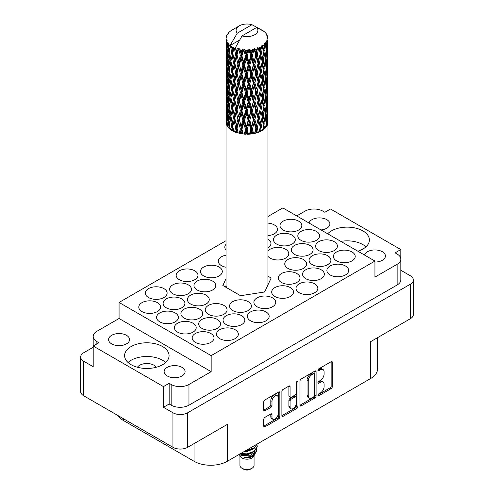 <?xml version="1.0" encoding="UTF-8"?>
<svg xmlns="http://www.w3.org/2000/svg" width="494" height="494" viewBox="0 0 494 494"><rect width="100%" height="100%" fill="white"/><g stroke="black" fill="none" stroke-linecap="round" stroke-linejoin="round"><path stroke-width="0.74" d="M162.563 346.547A22.236 12.838 0 0 0 138.326 343.768A22.236 12.838 0 0 0 124.599 355.631A22.236 12.838 0 0 0 131.114 364.708A22.236 12.838 0 0 0 155.351 367.493A22.236 12.838 0 0 0 169.078 355.631A22.236 12.838 0 0 0 162.563 346.547M165.644 362.479A22.236 12.838 0 0 0 162.563 360.256A22.236 12.838 0 0 0 128.032 362.479M357.872 251.224A22.236 12.838 0 0 0 369.401 239.973A22.236 12.838 0 0 0 362.886 230.896A22.236 12.838 0 0 0 327.67 233.792M365.968 246.827A22.236 12.838 0 0 0 362.886 244.598A22.236 12.838 0 0 0 340.804 241.375M320.976 229.926A10.491 6.058 0 0 0 329.881 223.943A10.491 6.058 0 0 0 326.812 219.657A10.491 6.058 0 0 0 316.123 218.187A10.491 6.058 0 0 0 309.022 223.022M374.934 262.061A10.491 6.058 0 0 0 385.419 256.003A10.491 6.058 0 0 0 382.35 251.724A10.491 6.058 0 0 0 371.667 250.248A10.491 6.058 0 0 0 364.566 255.089M111.65 343.88A10.491 6.058 180 0 1 108.581 339.594A10.491 6.058 180 0 1 115.053 334A10.491 6.058 180 0 1 126.483 335.315A10.491 6.058 180 0 1 129.558 339.594A10.491 6.058 180 0 1 123.08 345.189A10.491 6.058 180 0 1 111.65 343.88M156.246 367.264A10.071 5.817 0 0 0 153.961 365.22A10.071 5.817 0 0 0 137.431 367.264M167.188 375.946A10.491 6.058 180 0 1 164.119 371.661A10.491 6.058 180 0 1 170.597 366.066A10.491 6.058 180 0 1 182.027 367.382A10.491 6.058 180 0 1 185.096 371.661A10.491 6.058 180 0 1 178.624 377.255A10.491 6.058 180 0 1 167.188 375.946M277.301 395.725L276.115 395.039A4.409 2.544 120 0 0 273.911 395.262A4.409 2.544 120 0 0 270.798 400.659L271.984 401.344A4.409 2.544 120 0 1 275.102 395.941A4.409 2.544 120 0 1 277.301 395.725A4.409 2.544 120 0 1 278.215 397.744L278.215 413.682A4.409 2.544 120 0 1 276.294 418.115A4.409 2.544 120 0 1 272.898 419.295A4.409 2.544 120 0 1 271.984 417.282L271.984 414.627A1.649 0.951 120 0 0 271.644 413.867A1.649 0.951 120 0 0 270.817 413.953L264.938 417.35A1.649 0.951 120 0 0 263.771 419.363L263.771 426.155A1.649 0.951 120 0 0 264.111 426.915A1.649 0.951 120 0 0 264.938 426.828L278.684 418.893A1.649 0.951 120 0 0 279.845 416.874L279.845 392.668A1.649 0.951 120 0 0 279.505 391.909A1.649 0.951 120 0 0 278.684 391.995L264.938 399.93A1.649 0.951 120 0 0 263.771 401.949L263.771 410.15A1.649 0.951 120 0 0 264.111 410.903A1.649 0.951 120 0 0 264.938 410.823L270.817 407.426A1.649 0.951 120 0 0 271.984 405.407L271.984 401.344M297.147 381.331L297.962 381.806A1.155 0.667 120 0 0 297.721 381.275A1.155 0.667 120 0 0 297.147 381.331A1.155 0.667 120 0 0 296.332 382.745L296.332 392.971A1.649 0.951 120 0 1 295.165 394.984L291.262 397.238A1.649 0.951 120 0 1 290.441 397.318A1.649 0.951 120 0 1 290.095 396.565L290.095 386.746A1.649 0.951 120 0 0 289.756 385.993A1.649 0.951 120 0 0 288.934 386.073L290.095 386.746M157.401 302.668A10.911 6.298 0 0 0 145.514 301.297A10.911 6.298 0 0 0 138.777 307.12A10.911 6.298 0 0 0 141.969 311.572A10.911 6.298 0 0 0 153.862 312.937A10.911 6.298 0 0 0 160.593 307.12A10.911 6.298 0 0 0 157.401 302.668M163.928 288.62A10.911 6.298 0 0 0 152.041 287.255A10.911 6.298 0 0 0 145.304 293.072A10.911 6.298 0 0 0 148.496 297.524A10.911 6.298 0 0 0 160.389 298.889A10.911 6.298 0 0 0 167.12 293.072A10.911 6.298 0 0 0 163.928 288.62M223.856 305.403A10.911 6.298 0 0 0 211.969 304.038A10.911 6.298 0 0 0 205.232 309.862A10.911 6.298 0 0 0 208.431 314.314A10.911 6.298 0 0 0 220.318 315.678A10.911 6.298 0 0 0 227.055 309.862A10.911 6.298 0 0 0 223.856 305.403M193 323.218A10.911 6.298 0 0 0 181.113 321.853A10.911 6.298 0 0 0 174.382 327.676A10.911 6.298 0 0 0 177.574 332.129A10.911 6.298 0 0 0 189.461 333.493A10.911 6.298 0 0 0 196.198 327.676A10.911 6.298 0 0 0 193 323.218M194.784 270.805A10.911 6.298 0 0 0 182.891 269.44A10.911 6.298 0 0 0 176.16 275.257A10.911 6.298 0 0 0 179.353 279.709A10.911 6.298 0 0 0 191.246 281.08A10.911 6.298 0 0 0 197.977 275.257A10.911 6.298 0 0 0 194.784 270.805M181.73 298.895A10.911 6.298 0 0 0 169.837 297.53A10.911 6.298 0 0 0 163.106 303.353A10.911 6.298 0 0 0 166.299 307.805A10.911 6.298 0 0 0 178.192 309.17A10.911 6.298 0 0 0 184.923 303.353A10.911 6.298 0 0 0 181.73 298.895M212.587 281.08A10.911 6.298 0 0 0 200.694 279.715A10.911 6.298 0 0 0 193.963 285.538A10.911 6.298 0 0 0 197.155 289.99A10.911 6.298 0 0 0 209.042 291.355A10.911 6.298 0 0 0 215.779 285.538A10.911 6.298 0 0 0 212.587 281.08M199.533 309.176A10.911 6.298 0 0 0 187.64 307.811A10.911 6.298 0 0 0 180.909 313.628A10.911 6.298 0 0 0 184.101 318.08A10.911 6.298 0 0 0 195.988 319.445A10.911 6.298 0 0 0 202.725 313.628A10.911 6.298 0 0 0 199.533 309.176M272.515 297.87A10.911 6.298 0 0 0 260.628 296.505A10.911 6.298 0 0 0 253.891 302.322A10.911 6.298 0 0 0 257.09 306.774A10.911 6.298 0 0 0 268.977 308.139A10.911 6.298 0 0 0 275.708 302.322A10.911 6.298 0 0 0 272.515 297.87M188.257 284.853A10.911 6.298 0 0 0 176.364 283.488A10.911 6.298 0 0 0 169.633 289.305A10.911 6.298 0 0 0 172.826 293.757A10.911 6.298 0 0 0 184.719 295.122A10.911 6.298 0 0 0 191.45 289.305A10.911 6.298 0 0 0 188.257 284.853M219.114 267.038A10.911 6.298 0 0 0 207.221 265.673A10.911 6.298 0 0 0 200.49 271.49A10.911 6.298 0 0 0 203.682 275.942A10.911 6.298 0 0 0 215.569 277.307A10.911 6.298 0 0 0 222.306 271.49A10.911 6.298 0 0 0 219.114 267.038M175.203 312.943A10.911 6.298 0 0 0 163.31 311.578A10.911 6.298 0 0 0 156.579 317.395A10.911 6.298 0 0 0 159.772 321.847A10.911 6.298 0 0 0 171.665 323.212A10.911 6.298 0 0 0 178.396 317.395A10.911 6.298 0 0 0 175.203 312.943M206.06 295.128A10.911 6.298 0 0 0 194.167 293.763A10.911 6.298 0 0 0 187.436 299.58A10.911 6.298 0 0 0 190.628 304.032A10.911 6.298 0 0 0 202.515 305.403A10.911 6.298 0 0 0 209.252 299.58A10.911 6.298 0 0 0 206.06 295.128M241.659 315.685A10.911 6.298 0 0 0 229.772 314.32A10.911 6.298 0 0 0 223.035 320.137A10.911 6.298 0 0 0 226.233 324.589A10.911 6.298 0 0 0 238.12 325.954A10.911 6.298 0 0 0 244.857 320.137A10.911 6.298 0 0 0 241.659 315.685M248.186 301.636A10.911 6.298 0 0 0 236.299 300.272A10.911 6.298 0 0 0 229.562 306.089A10.911 6.298 0 0 0 232.76 310.547A10.911 6.298 0 0 0 244.647 311.912A10.911 6.298 0 0 0 251.384 306.089A10.911 6.298 0 0 0 248.186 301.636M217.329 319.451A10.911 6.298 0 0 0 205.442 318.087A10.911 6.298 0 0 0 198.705 323.903A10.911 6.298 0 0 0 201.904 328.356A10.911 6.298 0 0 0 213.791 329.726A10.911 6.298 0 0 0 220.528 323.903A10.911 6.298 0 0 0 217.329 319.451M265.988 311.918A10.911 6.298 0 0 0 254.101 310.547A10.911 6.298 0 0 0 247.364 316.37A10.911 6.298 0 0 0 250.563 320.822A10.911 6.298 0 0 0 262.45 322.187A10.911 6.298 0 0 0 269.181 316.37A10.911 6.298 0 0 0 265.988 311.918M235.132 329.726A10.911 6.298 0 0 0 223.245 328.362A10.911 6.298 0 0 0 216.508 334.185A10.911 6.298 0 0 0 219.707 338.637A10.911 6.298 0 0 0 231.593 340.002A10.911 6.298 0 0 0 238.33 334.185A10.911 6.298 0 0 0 235.132 329.726M210.802 333.499A10.911 6.298 0 0 0 198.915 332.135A10.911 6.298 0 0 0 192.178 337.952A10.911 6.298 0 0 0 195.377 342.404A10.911 6.298 0 0 0 207.264 343.768A10.911 6.298 0 0 0 214.001 337.952A10.911 6.298 0 0 0 210.802 333.499M352.031 251.965A10.911 6.298 0 0 0 340.138 250.6A10.911 6.298 0 0 0 333.407 256.417A10.911 6.298 0 0 0 336.599 260.869A10.911 6.298 0 0 0 348.486 262.234A10.911 6.298 0 0 0 355.223 256.417A10.911 6.298 0 0 0 352.031 251.965M345.504 266.007A10.911 6.298 0 0 0 333.611 264.642A10.911 6.298 0 0 0 326.88 270.465A10.911 6.298 0 0 0 330.072 274.917A10.911 6.298 0 0 0 341.959 276.282A10.911 6.298 0 0 0 348.696 270.465A10.911 6.298 0 0 0 345.504 266.007M314.647 283.822A10.911 6.298 0 0 0 302.754 282.457A10.911 6.298 0 0 0 296.023 288.274A10.911 6.298 0 0 0 299.216 292.732A10.911 6.298 0 0 0 311.109 294.097A10.911 6.298 0 0 0 317.84 288.274A10.911 6.298 0 0 0 314.647 283.822M327.701 255.731A10.911 6.298 0 0 0 315.808 254.367A10.911 6.298 0 0 0 309.077 260.184A10.911 6.298 0 0 0 312.27 264.636A10.911 6.298 0 0 0 324.163 266A10.911 6.298 0 0 0 330.894 260.184A10.911 6.298 0 0 0 327.701 255.731M296.845 273.546A10.911 6.298 0 0 0 284.958 272.182A10.911 6.298 0 0 0 278.221 277.999A10.911 6.298 0 0 0 281.413 282.451A10.911 6.298 0 0 0 293.306 283.815A10.911 6.298 0 0 0 300.037 277.999A10.911 6.298 0 0 0 296.845 273.546M321.174 269.78A10.911 6.298 0 0 0 309.281 268.409A10.911 6.298 0 0 0 302.55 274.232A10.911 6.298 0 0 0 305.743 278.684A10.911 6.298 0 0 0 317.636 280.049A10.911 6.298 0 0 0 324.367 274.232A10.911 6.298 0 0 0 321.174 269.78M267.976 256.349A10.911 6.298 0 0 0 270.144 258.127A10.911 6.298 0 0 0 282.031 259.492A10.911 6.298 0 0 0 288.768 253.675A10.911 6.298 0 0 0 285.569 249.223A10.911 6.298 0 0 0 267.976 251.001M316.426 231.408A10.911 6.298 0 0 0 304.539 230.043A10.911 6.298 0 0 0 297.802 235.86A10.911 6.298 0 0 0 301 240.312A10.911 6.298 0 0 0 312.887 241.677A10.911 6.298 0 0 0 319.618 235.86A10.911 6.298 0 0 0 316.426 231.408M226.024 255.188A10.911 6.298 0 0 0 218.292 261.215A10.911 6.298 0 0 0 221.485 265.667A10.911 6.298 0 0 0 226.024 267.235M290.318 287.588A10.911 6.298 0 0 0 278.431 286.224A10.911 6.298 0 0 0 271.694 292.047A10.911 6.298 0 0 0 274.886 296.499A10.911 6.298 0 0 0 286.779 297.863A10.911 6.298 0 0 0 293.51 292.047A10.911 6.298 0 0 0 290.318 287.588M309.899 245.456A10.911 6.298 0 0 0 298.012 244.085A10.911 6.298 0 0 0 291.275 249.908A10.911 6.298 0 0 0 294.467 254.361A10.911 6.298 0 0 0 306.36 255.725A10.911 6.298 0 0 0 313.091 249.908A10.911 6.298 0 0 0 309.899 245.456M292.096 235.175A10.911 6.298 0 0 0 280.209 233.81A10.911 6.298 0 0 0 273.472 239.627A10.911 6.298 0 0 0 276.671 244.085A10.911 6.298 0 0 0 288.558 245.45A10.911 6.298 0 0 0 295.295 239.627A10.911 6.298 0 0 0 292.096 235.175M226.024 244.289A10.911 6.298 0 0 0 224.819 247.167A10.911 6.298 0 0 0 226.024 250.044M334.228 241.683A10.911 6.298 0 0 0 322.335 240.319A10.911 6.298 0 0 0 315.604 246.142A10.911 6.298 0 0 0 318.797 250.594A10.911 6.298 0 0 0 330.69 251.959A10.911 6.298 0 0 0 337.421 246.142A10.911 6.298 0 0 0 334.228 241.683M303.372 259.498A10.911 6.298 0 0 0 291.485 258.134A10.911 6.298 0 0 0 284.748 263.95A10.911 6.298 0 0 0 287.94 268.409A10.911 6.298 0 0 0 299.833 269.773A10.911 6.298 0 0 0 306.564 263.95A10.911 6.298 0 0 0 303.372 259.498M267.976 235.601A10.911 6.298 0 0 0 277.492 229.352A10.911 6.298 0 0 0 274.293 224.9A10.911 6.298 0 0 0 267.976 223.103M298.623 221.133A10.911 6.298 0 0 0 286.736 219.762A10.911 6.298 0 0 0 279.999 225.585A10.911 6.298 0 0 0 283.198 230.037A10.911 6.298 0 0 0 295.085 231.402A10.911 6.298 0 0 0 301.822 225.585A10.911 6.298 0 0 0 298.623 221.133M163.452 407.291L163.452 386.598L169.152 383.307L169.152 403.999L163.452 407.291L172.949 412.774A10.405 6.008 0 0 0 187.664 412.774L410.298 284.235A10.405 6.008 0 0 0 413.342 279.987A10.405 6.008 0 0 0 410.298 275.738L400.813 270.261M400.801 258.899L400.801 249.563L330.548 209.005L324.848 212.29L322.835 211.129A12.585 7.268 0 0 0 305.033 211.129L296.727 215.921M93.187 347.276L83.702 352.753A10.405 6.008 0 0 0 80.658 357.001A10.405 6.008 0 0 0 83.702 361.25L93.199 366.727L93.199 346.035L163.452 386.598M300 381.028L300 405.241A1.649 0.951 120 0 0 300.34 405.994A1.649 0.951 120 0 0 301.161 405.914L314.906 397.979A1.649 0.951 120 0 0 316.074 395.96L316.074 371.747A1.649 0.951 120 0 0 315.734 370.994A1.649 0.951 120 0 0 314.906 371.074L301.161 379.015A1.649 0.951 120 0 0 300 381.028M320.384 392.934L318.784 393.86A1.155 0.667 120 0 0 318.031 394.873A1.155 0.667 120 0 0 318.204 395.799A1.155 0.667 120 0 0 318.784 395.743L331.159 388.599A1.649 0.951 120 0 0 332.326 386.58L332.326 362.368A1.649 0.951 120 0 0 331.98 361.614A1.649 0.951 120 0 0 331.159 361.694L318.784 368.839A1.155 0.667 120 0 0 318.031 369.858A1.155 0.667 120 0 0 318.204 370.778A1.155 0.667 120 0 0 318.784 370.722L320.384 369.796A5.273 3.044 120 0 1 323.02 369.537A5.273 3.044 120 0 1 324.113 371.951L324.113 373.97A5.273 3.044 120 0 1 320.384 380.423L318.784 381.349A1.155 0.667 120 0 0 318.031 382.368A1.155 0.667 120 0 0 318.204 383.288A1.155 0.667 120 0 0 318.784 383.233L320.384 382.307A5.273 3.044 120 0 1 323.02 382.047A5.273 3.044 120 0 1 324.113 384.462L324.113 386.481A5.273 3.044 120 0 1 320.384 392.934M281.883 415.676L295.61 407.754L296.795 408.439A1.649 0.951 120 0 0 297.962 406.42L297.962 381.806M296.795 408.439L283.05 416.374A1.649 0.951 120 0 1 282.228 416.454A1.649 0.951 120 0 1 281.883 415.701L281.883 391.489A1.649 0.951 120 0 1 283.05 389.47L288.934 386.073M187.664 412.774L187.664 447.305L227.302 424.42L227.302 461.285L370.661 378.515L370.661 341.65L410.298 318.766L410.298 284.235M123.339 418.665L123.339 420.45L194.068 461.285L194.068 443.606M123.339 420.45A23.496 13.566 180 0 1 117.893 415.516M377.54 337.68L377.54 368.919A23.496 13.566 180 0 1 370.661 378.515M227.302 461.285A23.496 13.566 180 0 1 194.068 461.285M187.664 447.305A10.405 6.008 180 0 1 172.949 447.305L83.702 395.78A10.405 6.008 180 0 1 80.658 391.532L80.658 357.001M267.976 247.729A10.911 6.298 0 0 0 270.965 243.4A10.911 6.298 0 0 0 267.976 239.071M267.976 216.489L282.84 207.906L374.934 261.073L374.934 277.109L397.127 264.296A12.585 7.268 0 0 0 400.813 259.159A12.585 7.268 0 0 0 397.127 254.021L395.107 252.854L400.801 249.563M226.024 278.678L222.85 285.501L240.529 295.708L264.679 291.973L271.15 278.029L267.976 276.202M226.024 240.708L119.066 302.458L119.066 318.494L96.873 331.307A12.585 7.268 0 0 0 93.187 336.445A12.585 7.268 0 0 0 96.873 341.582L98.893 342.75L93.199 346.035M374.934 261.073L211.16 355.631L119.066 302.458M323.02 382.047L321.835 381.362A5.273 3.044 120 0 0 319.198 381.621L320.384 382.307M318.056 382.282L319.198 381.621M323.02 369.537L321.835 368.851A5.273 3.044 120 0 0 319.198 369.117L320.384 369.796M318.056 369.771L319.198 369.117M318.056 394.792L329.973 387.914A1.649 0.951 120 0 0 331.141 385.894L331.141 361.707M300 405.216L313.721 397.293A1.649 0.951 120 0 0 314.888 395.274L314.888 371.087L316.074 371.747M313.628 396.836A1.155 0.667 120 0 0 314.443 395.422L314.443 374.168A1.155 0.667 120 0 0 314.203 373.643A1.155 0.667 120 0 0 313.628 373.699L311.936 374.674A5.273 3.044 120 0 0 308.213 381.133L308.213 395.657A5.273 3.044 120 0 0 309.306 398.071A5.273 3.044 120 0 0 311.936 397.812L313.628 396.836M314.203 373.643L313.017 372.958A1.155 0.667 120 0 0 312.443 373.013L313.628 373.699M309.306 398.071L308.114 397.386A5.273 3.044 120 0 1 307.027 394.972L307.027 380.448A5.273 3.044 120 0 1 310.751 373.989L312.443 373.013M288.91 386.086L288.91 395.879A1.649 0.951 120 0 0 289.249 396.633L290.441 397.318M296.777 381.652L296.777 405.735L297.962 406.42M290.095 406.753A4.409 2.544 120 0 0 291.009 408.773A4.409 2.544 120 0 0 294.405 407.593A4.409 2.544 120 0 0 296.332 403.16L296.332 397.54A1.649 0.951 120 0 0 295.986 396.787A1.649 0.951 120 0 0 295.165 396.867L291.262 399.121A1.649 0.951 120 0 0 290.095 401.14L290.095 406.753L288.91 406.068A4.409 2.544 120 0 0 289.824 408.087L291.009 408.773M295.986 396.787L294.801 396.102A1.649 0.951 120 0 0 293.979 396.182L295.165 396.867M288.91 406.068L288.91 400.455A1.649 0.951 120 0 1 290.077 398.436L293.979 396.182M295.61 407.754A1.649 0.951 120 0 0 296.777 405.735M272.898 419.295L271.712 418.616A4.409 2.544 120 0 1 270.798 416.596L270.798 413.966M263.771 410.125L269.631 406.741A1.649 0.951 120 0 0 270.798 404.722L270.798 400.659M263.771 426.131L277.492 418.208A1.649 0.951 120 0 0 278.659 416.189L278.659 392.008M169.152 403.999L171.165 405.166L171.165 384.474A12.585 7.268 0 0 0 188.967 384.474L188.967 405.166A12.585 7.268 180 0 1 171.165 405.166M169.152 383.307L171.165 384.474M211.16 355.631L211.16 371.661L188.967 384.474M400.813 259.159L400.813 279.851A12.585 7.268 180 0 1 397.127 284.989L188.967 405.166M93.199 357.39A12.585 7.268 180 0 1 93.187 357.137L93.187 336.445M211.16 371.661L119.066 318.494M413.342 279.987L413.342 314.517A10.405 6.008 180 0 1 410.298 318.766M226.024 285.526L225.363 286.952M268.637 283.433L267.976 283.056M239.948 455.727L239.948 465.397A7.052 4.069 0 0 0 242.017 468.275L243.795 469.3A4.532 2.618 0 0 0 250.205 469.3L251.983 468.275A7.052 4.069 0 0 0 254.052 465.397L254.052 455.727M243.795 469.3L242.017 468.275A7.052 4.069 0 0 0 251.983 468.275M239.244 454.387L240.263 456.308A7.052 4.069 0 0 0 242.017 457.994A7.052 4.069 0 0 0 253.737 456.308L255.287 453.257M253.811 454.066A7.052 4.069 0 0 0 252.656 452.689M263.901 292.096A20.976 12.109 0 0 0 265.117 291.028M239.399 454.295L240.751 455.202L249.482 455.845L256.33 451.43L255.762 452.492L250.946 456.487L244.079 457.586L250.18 457.524L254.984 453.961M256.38 449.503L256.114 451.695M256.33 451.43L256.849 448.601M240.757 453.517A10.238 5.909 0 0 0 243.085 454.295L247 454.313L254.237 451.726L257.232 446.477M240.911 453.424L247 453.887L254.237 451.3L257.238 446.261L256.997 444.761M245.135 450.985L247 450.886L254.237 448.299L257.176 444.032M245.907 450.54L254.237 447.873L257.071 444.094M232.168 49.783L231.63 46.776A20.976 12.109 0 0 0 232.168 47.097A20.976 12.109 0 0 0 232.723 47.405L232.168 49.783L232.76 52.302L232.168 55.507L233.501 62.534L232.168 68.141L230.939 61.058L233.971 48.023L233.878 47.35L232.723 47.405M230.939 61.058L232.168 55.507M232.168 86.499L230.939 79.423L232.76 70.661L232.168 73.872L233.501 80.899L232.168 86.499L232.76 89.025L232.168 92.242L233.501 99.257L232.168 104.87L230.939 97.775L234.144 84.06L235.619 90.982L234.144 96.694L232.76 89.698M230.939 79.423L232.168 73.872M230.939 97.775L232.168 92.242M232.168 123.234L230.939 116.139L232.76 107.396L232.168 110.6L233.501 117.621L232.168 123.234L232.76 125.748L232.168 128.959L232.52 130.885A20.976 12.109 0 0 0 233.755 131.515L232.76 126.421L234.144 120.789L235.619 127.705L234.539 131.861A20.976 12.109 0 0 0 235.897 132.398L236.323 130.817L236.75 132.688A20.976 12.109 0 0 0 238.219 133.121L237.04 128.187L238.67 122.333L240.362 129.02L239.127 133.349A20.976 12.109 0 0 0 240.671 133.67L241.146 132.028L241.622 133.831A20.976 12.109 0 0 0 243.233 134.035L241.943 129.28L243.721 123.185L245.518 129.607L244.209 134.127A20.976 12.109 0 0 0 245.845 134.214L246.339 132.497L246.839 134.232A20.976 12.109 0 0 0 248.482 134.201L247.167 129.638L248.976 123.278L250.767 129.44L249.464 134.152A20.976 12.109 0 0 0 251.094 134.004L251.576 132.213L252.057 133.874A20.976 12.109 0 0 0 253.638 133.608L252.378 129.237L254.107 122.617L255.781 128.526L254.571 133.417A20.976 12.109 0 0 0 256.077 133.04L256.522 131.188L256.96 132.781A20.976 12.109 0 0 0 258.381 132.299L257.251 128.094L258.794 121.24L260.245 126.921L259.196 131.978A20.976 12.109 0 0 0 260.499 131.392L260.875 129.477L261.24 131.015A20.976 12.109 0 0 0 262.407 130.342L261.48 126.291L262.734 119.227L263.876 124.723L263.061 129.916A20.976 12.109 0 0 0 264.068 129.162L264.352 127.199L264.623 128.693A20.976 12.109 0 0 0 265.463 127.872L264.803 123.938L265.692 116.72L266.445 122.074L265.914 127.366A20.976 12.109 0 0 0 266.562 126.495L266.741 124.494L266.902 125.951A20.976 12.109 0 0 0 267.359 125.044L267.001 121.178L267.476 113.861L267.575 124.482A20.976 12.109 0 0 0 267.834 123.543L267.927 122.975A20.976 12.109 0 0 0 267.976 122.123A20.976 12.109 0 0 0 267.976 122.024L267.97 110.841M230.939 116.139L232.168 110.6M267.902 122.067L267.976 113.515M259.264 131.67L259.344 131.311L260.499 131.392M226.024 121.981A20.976 12.109 0 0 0 226.024 122.123L226.024 284.921A20.976 12.109 0 0 0 226.561 287.644M226.024 122.123A20.976 12.109 0 0 0 226.024 122.216L226.054 122.79A20.976 12.109 0 0 0 226.209 123.735L226.277 113.114L226.363 124.297A20.976 12.109 0 0 0 226.721 125.223L226.851 123.772L226.999 125.772A20.976 12.109 0 0 0 227.555 126.668L227.098 121.363L227.746 116.028L228.537 123.278L227.95 127.193A20.976 12.109 0 0 0 228.697 128.039L228.944 126.557L229.197 128.533A20.976 12.109 0 0 0 230.124 129.317L229.377 124.099L230.426 118.64L231.593 125.748L230.729 129.768A20.976 12.109 0 0 0 231.822 130.484L232.168 128.959M226.036 115.059L226.073 121.265M226.098 37.513A20.976 12.109 0 0 1 226.135 37.266L227.042 36.284L226.369 36.321A20.976 12.109 0 0 1 226.709 35.457L227.79 34.352L227.191 34.549A20.976 12.109 0 0 1 227.339 34.308L228.339 33.469L227.969 33.431A20.976 12.109 0 0 1 228.673 32.641L229.525 31.826A20.976 12.109 0 0 1 229.772 31.616L230.766 30.856A20.976 12.109 0 0 1 231.785 30.19L239.287 25.855A10.911 6.298 0 0 0 237.287 33.172L230.568 44.608L229.346 45.071L228.944 47.381L228.561 44.306L228.852 42.892L227.833 43.453L228.537 49.832L227.746 55.205L227.098 47.912L227.66 43.225L228.209 42.027L227.086 42.336L226.851 44.596L226.653 41.477L227.252 40.125L226.314 40.551L226.641 47.004L226.277 52.284L226.246 40.298L226.999 39.199L226.067 39.353L226.03 41.595L226.024 38.464L226.888 37.217L226.098 37.513L226.079 38.384M226.024 38.464A20.976 12.109 0 0 0 226.024 38.532A20.976 12.109 0 0 0 226.067 39.353M226.653 41.477A20.976 12.109 0 0 0 227.086 42.336M228.561 44.306A20.976 12.109 0 0 0 229.346 45.071M260.517 29.912L260.462 29.239A20.976 12.109 0 0 0 259.27 28.708L251.965 24.7A10.911 6.298 0 0 0 239.287 25.855M267.939 105.191L267.97 92.471M267.976 108.445L267.884 115.806L267.637 110.526L267.884 103.172L267.976 108.445M267.723 121.005L267.884 121.536M267.186 112.854L267.476 113.861M267.655 116.553L267.884 115.806M267.637 110.526L266.655 110.884M267.723 102.647L267.884 103.172M262.036 30.338L261.987 30.054A20.976 12.109 0 0 0 261.678 29.875L261.24 29.887M267.939 86.833L267.97 74.106M267.976 90.075L267.884 97.442L267.637 92.162L267.884 84.814L267.976 90.075M267.791 100.782L267.476 108.118L267.001 102.826L267.476 95.49L267.791 100.782M267.279 111.453L266.741 118.77L266.05 113.416L266.741 106.136L267.279 111.453M266.352 123.055L266.741 124.494M265.235 114.855L265.692 116.72M267.001 121.178L265.951 121.468M266.34 125.365L267.359 125.044M266.235 120.462L266.741 118.77M266.05 113.416L264.945 113.626L265.692 110.977L264.803 105.58L265.692 98.349L266.445 103.721L265.692 110.977M266.352 104.697L266.741 106.136M267.087 109.384L267.476 108.118M267.001 102.826L265.951 103.11M267.186 94.49L267.476 95.49M267.655 98.189L267.884 97.442M267.637 92.162L266.655 92.52M267.723 84.283L267.884 84.814M265.198 32.709L265.167 32.474A20.976 12.109 0 0 0 264.945 32.258L264.037 31.462A20.976 12.109 0 0 0 264.018 31.443A20.976 12.109 0 0 0 263.092 30.758L262.777 30.752M261.987 30.054L261.931 30.727M239.565 40.082L230.445 45.349L230.568 44.608M230.29 45.856A20.976 12.109 0 0 0 230.556 46.053L231.593 52.302L230.426 57.817L229.377 50.654L230.445 45.349M231.63 46.776L231.717 46.103L230.556 46.053M233.971 48.023A20.976 12.109 0 0 0 234.317 48.177L235.619 54.26L234.144 59.965L232.76 52.975M264.018 31.443L256.713 27.442L242.035 35.914L235.193 48.085L234.317 48.177M267.939 68.475L267.964 55.742M267.976 71.723L267.884 79.077L267.637 73.804L267.884 66.449L267.976 71.723M267.791 82.418L267.476 89.766L267.001 84.455L267.476 77.132L267.791 82.418M267.279 93.088L266.741 100.406L266.05 95.052L266.741 87.778L267.279 93.088M265.303 114.268L264.352 121.475L263.271 115.997L264.352 108.841L265.303 114.268M265.167 32.474L265.933 33.314A20.976 12.109 0 0 1 266.544 34.129L266.099 34.154L267.081 35.031A20.976 12.109 0 0 1 267.205 35.272L266.55 35.055L267.587 36.198A20.976 12.109 0 0 1 267.828 37.075L267.087 37.013L267.958 38.026A20.976 12.109 0 0 1 267.976 38.279L267.137 37.945L267.946 39.224L267.884 42.354L267.797 40.113L266.816 39.921L267.52 41.051L267.791 45.695L267.476 53.037L267.001 47.733L267.427 41.298L266.464 40.835L266.988 42.212L266.741 45.318L266.464 43.046L265.297 42.7L266.445 48.628L265.692 55.89L264.803 50.493L265.593 44.139L264.562 43.54L264.352 48.023L263.907 45.701L262.629 45.176L263.006 47.041L262.629 45.176M242.035 35.914A10.911 6.298 0 0 0 254.713 34.759A10.911 6.298 0 0 0 256.713 27.442M235.663 48.721A20.976 12.109 0 0 0 236.99 49.178L236.323 51.642L235.317 47.35M238.466 49.598A20.976 12.109 0 0 0 238.868 49.696L240.362 55.569L238.67 61.509L237.04 54.741L238.466 49.598L238.262 48.319L236.99 49.178M240.411 50.03A20.976 12.109 0 0 0 241.893 50.277L241.146 52.846L239.751 48.696L238.868 49.696M243.505 50.474A20.976 12.109 0 0 0 243.937 50.512L245.518 56.162L243.721 62.355L241.943 55.834L243.505 50.474L243.048 49.246L241.893 50.277M245.574 50.616A20.976 12.109 0 0 0 247.111 50.641L246.339 53.321L245.574 50.616L244.654 49.394L243.937 50.512M248.754 50.598A20.976 12.109 0 0 0 249.192 50.573L250.767 55.995L248.976 62.448L247.167 56.193L248.754 50.598L248.087 49.456L247.111 50.641M250.822 50.437A20.976 12.109 0 0 0 252.323 50.246L251.576 53.037L250.822 50.437L249.705 49.369L249.192 50.573M253.897 49.968A20.976 12.109 0 0 0 254.311 49.882L255.781 55.081L254.107 61.787L252.378 55.791L253.897 49.968L253.052 48.937L252.323 50.246M255.83 49.517A20.976 12.109 0 0 0 257.207 49.11L256.522 52.012L255.83 49.517L254.583 48.616L254.311 49.882M258.609 48.616A20.976 12.109 0 0 0 258.973 48.474L260.245 53.476L258.794 60.41L257.251 54.649L258.609 48.616L257.64 47.72L257.207 49.11M260.289 47.906A20.976 12.109 0 0 0 261.443 47.313L260.875 50.302L260.289 47.906L258.98 47.189L258.973 48.474M262.592 46.634A20.976 12.109 0 0 0 262.882 46.442L263.876 51.277L262.734 58.403L261.48 52.846L262.592 46.634L261.561 45.88L261.443 47.313M263.907 45.701A20.976 12.109 0 0 0 264.772 44.966M266.464 43.046A20.976 12.109 0 0 0 266.988 42.212M267.797 40.113A20.976 12.109 0 0 0 267.946 39.224M263.845 124.939L264.352 127.199M263.271 115.997L262.11 116.041L262.752 119.239L262.11 116.041L262.734 113.49L261.48 107.939L262.734 100.862L263.006 102.128L263.876 106.371L262.734 113.49M264.803 123.938L263.66 124.062L264.352 121.475M264.333 128.039L265.463 127.872M263.845 106.581L264.352 108.841M264.803 105.58L263.66 105.71L264.352 103.11L263.271 97.627L264.352 90.482L265.303 95.898L264.352 103.11M265.235 96.491L265.692 98.349M266.235 102.104L266.741 100.406M266.05 95.052L264.945 95.262L265.692 92.619L264.803 87.216L265.692 79.985L266.445 85.351L265.692 92.619M266.352 86.333L266.741 87.778M267.087 91.026L267.476 89.766M267.001 84.455L265.951 84.746M267.186 76.132L267.476 77.132M267.655 79.818L267.884 79.077M267.637 73.804L266.655 74.162M267.723 65.918L267.884 66.449M267.242 35.809L267.205 35.272M266.501 34.512L266.544 34.129M267.939 50.104L267.976 38.279M267.976 53.358L267.884 60.713L267.637 55.439L267.884 48.085L267.976 53.358M267.791 64.053L267.476 71.402L267.001 66.091L267.476 58.774L267.791 64.053M267.279 74.73L266.741 82.035L266.05 76.7L266.741 69.413L267.279 74.73M262.178 116.708L260.875 123.753L259.461 118.091L260.875 111.119L262.178 116.708L260.875 111.119M260.245 126.921L261.24 130.342L262.407 130.342M259.461 118.091L258.319 117.967L260.875 129.477M261.24 131.015L261.24 130.342M258.103 118.628L256.522 125.457L254.873 119.573L256.522 112.83L258.103 118.628L258.319 117.967L258.794 121.24M261.48 126.291L260.319 126.248L260.875 123.753M261.48 107.939L260.319 107.896L260.875 105.389L259.461 99.726L260.875 92.761L262.178 98.343L260.875 105.389M263.271 97.627L262.11 97.67L262.752 100.869L262.11 97.67L262.734 95.132L261.48 89.568L262.734 82.498L263.012 83.776L263.876 88L262.734 95.132M263.845 88.216L264.352 90.482M264.803 87.216L263.66 87.339L264.352 84.746L263.271 79.275L264.352 72.118L265.303 77.546L264.352 84.746M265.235 78.132L265.692 79.985M266.235 83.733L266.741 82.035M266.05 76.7L264.945 76.903L265.692 74.261L264.803 68.845L265.692 61.633L266.445 66.986L265.692 74.261M266.352 67.968L266.741 69.413M267.087 72.667L267.476 71.402M267.001 66.091L265.951 66.375M267.186 57.773L267.476 58.774M267.655 61.46L267.884 60.713M267.637 55.439L266.655 55.797M267.723 47.554L267.884 48.085M267.797 37.828L267.828 37.075M267.279 56.365L266.741 63.677L266.05 58.335L266.741 51.043L267.279 56.365M260.245 108.563L258.794 115.497L257.251 109.742L258.794 102.869L260.245 108.563L258.319 99.597L258.794 102.869M255.781 128.526L256.145 127.89L257.251 132.133L258.381 132.299M254.873 119.573L253.823 119.289L256.145 127.89L256.522 131.188M256.96 132.781L257.251 132.133M253.329 119.894L251.576 126.489L249.791 120.351L251.576 113.855L253.329 119.894L253.823 119.289L254.107 122.617M257.251 128.094L256.145 127.89L256.522 125.457M257.251 109.742L256.145 109.532L258.319 117.967L258.794 115.497M255.781 110.174L254.107 116.874L252.378 110.878L254.107 104.246L255.781 110.174L256.145 109.532L256.522 112.83M259.461 99.726L258.319 99.597L258.794 97.139L257.251 91.371L258.794 84.505L260.245 90.198L258.794 97.139M262.178 98.343L260.875 92.761M261.48 89.568L260.319 89.525L260.875 87.018L259.461 81.368L260.875 74.396L262.178 79.985L260.875 87.018M263.271 79.275L262.11 79.318L263.012 83.776M262.178 79.985L262.734 82.498M263.845 69.852L264.352 72.118M264.803 68.845L263.66 68.975L264.352 66.381L263.271 60.91L264.352 53.753L265.303 59.181L264.352 66.381M265.235 59.768L265.692 61.633M266.235 65.369L266.741 63.677M266.05 58.335L264.945 58.545L265.692 55.89M266.352 49.604L266.741 51.043M267.087 54.297L267.476 53.037M267.001 47.733L265.951 48.023M267.655 43.102L267.884 42.354M263.876 69.635L262.734 76.768L261.48 71.204L262.734 64.14L263.876 69.635M258.103 100.257L256.522 107.093L254.873 101.208L256.522 94.471L258.103 100.257L258.319 99.597L256.522 107.093M250.767 129.44L251.39 128.878L252.619 133.287L253.638 133.608M249.791 120.351L248.896 119.925L251.39 128.878L251.576 132.213M252.057 133.874L252.619 133.287M248.155 120.443L246.339 126.773L244.536 120.375L246.339 114.139L248.155 120.443L248.896 119.925L248.976 123.278M252.378 129.237L251.39 128.878L251.576 126.489M252.378 110.878L251.39 110.52L253.823 119.289L254.107 116.874M250.767 111.088L248.976 117.535L247.167 111.286L248.976 104.907L250.767 111.088L251.39 110.52L251.576 113.855M254.873 101.208L253.823 100.924L256.145 109.532L250.149 133.608L251.094 134.004M253.329 101.529L251.576 108.124L249.791 101.986L251.576 95.496L253.329 101.529L253.823 100.924L254.107 104.246M257.251 91.371L256.145 91.168L258.319 99.597L259.412 94.261M255.781 91.804L254.107 98.516L252.378 92.514L254.107 85.882L255.781 91.804L256.145 91.168L256.522 94.471M260.245 90.198L258.319 81.244L258.794 84.505M259.461 81.368L258.319 81.244L258.794 78.781L257.251 73.007L258.794 66.153L260.245 71.834L258.794 78.781M261.48 71.204L260.319 71.161L262.11 79.318L262.734 76.768M260.245 71.834L260.875 74.396M263.271 60.91L262.11 60.953L263.012 65.43M262.178 61.627L260.875 68.66L259.461 63.004L260.875 56.026L262.734 64.14M263.845 51.487L264.352 53.753M264.803 50.493L263.66 50.616L264.352 48.023M266.235 47.01L266.741 45.318M258.103 81.905L256.522 88.729L254.873 82.856L256.522 76.101L258.103 81.905L258.319 81.244L256.522 88.729M245.518 129.607L246.37 129.15L247.636 133.744L248.482 134.201M244.536 120.375L243.851 119.832L246.37 129.15L246.339 132.497M246.839 134.232L247.636 133.744M242.906 120.227L241.146 126.297L239.429 119.647L241.146 113.663L242.906 120.227L243.851 119.832L243.721 123.185M247.167 129.638L246.37 129.15L246.339 126.773M247.167 111.286L246.37 110.792L248.896 119.925L248.976 117.535M245.518 111.255L243.721 117.442L241.943 110.928L243.721 104.814L245.518 111.255L246.37 110.792L246.339 114.139M249.791 101.986L248.896 101.56L251.39 110.52L251.576 108.124M248.155 102.079L246.339 108.408L244.536 102.011L246.339 95.78L248.155 102.079L248.896 101.56L248.976 104.907M252.378 92.514L251.39 92.156L253.823 100.924L254.107 98.516M250.767 92.724L248.976 99.177L247.167 92.915L248.976 86.549L250.767 92.724L251.39 92.156L251.576 95.496M254.873 82.856L253.823 82.566L256.145 91.168L245.104 133.695L245.845 134.214M253.329 83.177L251.576 89.754L249.791 83.634L251.576 77.126L253.329 83.177L253.823 82.566L254.107 85.882M257.251 73.007L256.145 72.797L258.319 81.244L259.412 75.878M255.781 73.439L254.107 80.158L252.378 74.143L254.107 67.53L255.781 73.439L256.145 72.797L256.522 76.101M259.461 63.004L258.319 62.88L260.319 71.161L260.875 68.66M258.103 63.541L256.522 70.364L254.873 64.492L256.522 57.736L258.103 63.541L258.319 62.88L258.794 66.153M261.48 52.846L260.319 52.802L262.11 60.953L262.734 58.403M260.245 53.476L260.875 56.026M240.362 129.02L241.381 128.693L242.61 133.466L243.233 134.035M239.429 119.647L241.381 128.693L241.146 132.028M241.622 133.831L242.61 133.466M237.917 119.264L236.323 125.093L234.804 118.202L236.323 112.459L237.917 119.264L239.003 119.017L238.67 122.333M241.943 129.28L241.381 128.693L241.146 126.297M241.943 110.928L241.381 110.341L243.851 119.832L243.721 117.442M240.362 110.662L238.67 116.596L237.04 109.835L238.67 103.968L240.362 110.662L241.381 110.341L241.146 113.663M244.536 102.011L243.851 101.468L246.37 110.792L246.339 108.408M242.906 101.863L241.146 107.933L239.429 101.276L241.146 95.305L242.906 101.863L243.851 101.468L243.721 104.814M247.167 92.915L246.37 92.427L248.896 101.56L248.976 99.177M245.518 92.891L243.721 99.084L241.943 92.563L243.721 86.45L245.518 92.891L246.37 92.427L246.339 95.78M249.791 83.634L248.896 83.202L251.39 92.156L251.576 89.754M248.155 83.721L246.339 90.044L244.536 83.653L246.339 77.416L248.155 83.721L248.896 83.202L248.976 86.549M252.378 74.143L251.39 73.785L253.823 82.566L254.107 80.158M250.767 74.353L248.976 80.818L247.167 74.551L248.976 68.191L250.767 74.353L251.39 73.785L251.576 77.126M254.873 64.492L253.823 64.201L256.145 72.797L256.522 70.364M253.329 64.813L251.576 71.395L249.791 65.27L251.576 58.761L253.329 64.813L253.823 64.201L254.107 67.53M257.251 54.649L256.145 54.439L258.319 62.88L258.794 60.41M255.781 55.081L256.145 54.439L256.522 57.736M258.98 47.189L260.319 52.802L260.875 50.302M235.619 127.705L236.75 127.538L238.219 133.121M234.804 118.202L236.75 127.538L236.323 130.817M236.75 132.688L237.855 132.485M233.501 117.621L234.656 117.535L234.144 120.789M237.04 128.187L236.323 125.093M237.04 109.835L238.67 116.596M235.619 109.347L234.144 115.046L232.76 108.069L234.144 102.419L235.619 109.347L236.75 109.18L236.323 112.459M239.429 101.276L241.381 110.341L241.146 107.933M237.917 100.9L236.323 106.729L234.804 99.837L236.323 94.101L237.917 100.9L239.003 100.653L238.67 103.968M241.943 92.563L241.381 91.97L243.851 101.468L243.721 99.084M240.362 92.298L238.67 98.238L237.04 91.464L238.67 85.604L240.362 92.298L241.381 91.97L241.146 95.305M244.536 83.653L243.851 83.109L246.37 92.427L246.339 90.044M242.906 83.505L241.146 89.568L239.429 82.924L241.146 76.941L242.906 83.505L243.851 83.109L243.721 86.45M247.167 74.551L246.37 74.063L248.896 83.202L248.976 80.818M245.518 74.52L243.721 80.726L241.943 74.193L243.721 68.098L245.518 74.52L246.37 74.063L246.339 77.416M249.791 65.27L248.896 64.838L251.39 73.785L251.576 71.395M248.155 65.356L246.339 71.679L244.536 65.294L246.339 59.052L248.155 65.356L248.896 64.838L248.976 68.191M252.378 55.791L251.39 55.427L253.823 64.201L254.107 61.787M250.767 55.995L251.39 55.427L251.576 58.761M254.583 48.616L256.145 54.439L256.522 52.012M232.52 130.885L233.681 130.842M231.593 125.748L232.76 125.748L231.822 130.484M230.945 116.176L230.426 118.64M232.76 126.421L234.656 117.535L234.144 115.046M234.496 116.714L234.656 117.535L236.75 109.18L236.323 106.729M232.76 108.069L232.168 104.87M234.804 99.837L236.75 109.18L239.003 100.653L238.67 98.238M233.501 99.257L234.656 99.171L234.144 102.419M237.04 91.464L239.003 100.653L241.381 91.97L241.146 89.568M235.619 90.982L236.75 90.816L236.323 94.101M239.429 82.924L241.381 91.97L243.851 83.109L243.721 80.726M237.917 82.547L236.323 88.358L234.804 81.479L236.323 75.736L237.917 82.547L239.003 82.3L238.67 85.604M241.943 74.193L241.381 73.606L243.851 83.109L246.37 74.063L246.339 71.679M240.362 73.927L238.67 79.874L237.04 73.1L238.67 67.246L240.362 73.927L241.381 73.606L241.146 76.941M244.536 65.294L243.851 64.745L246.37 74.063L248.896 64.838L248.976 62.448M242.906 65.14L241.146 71.204L239.429 64.56L241.146 58.576L242.906 65.14L243.851 64.745L243.721 68.098M247.167 56.193L246.37 55.705L248.896 64.838L251.39 55.427L251.576 53.037M245.518 56.162L246.37 55.705L246.339 59.052M249.705 49.369L251.39 55.427L253.052 48.937M231.593 107.396L230.426 112.904L229.377 105.741L230.426 100.276L231.593 107.396L232.76 107.396L234.656 99.171L234.144 96.694M229.932 115.392L228.944 120.832L228.086 113.589L228.944 108.198L229.932 115.392L231.087 115.473L230.426 112.904M229.432 124.494L228.944 126.557M229.197 128.533L230.346 128.656M228.537 123.278L229.667 123.444L228.944 120.832M228.172 114.373L227.746 116.028M229.432 106.142L228.944 108.198M230.945 97.806L230.426 100.276M234.496 98.368L234.656 99.171L236.75 90.816L236.323 88.358M234.804 81.479L236.75 90.816L239.003 82.3L238.67 79.874M233.501 80.899L234.656 80.812L234.144 84.06M237.04 73.1L239.003 82.3L241.381 73.606L241.146 71.204M235.619 72.612L234.144 78.33L232.76 71.334L234.144 65.702L235.619 72.612L236.75 72.445L236.323 75.736M239.429 64.56L241.381 73.606L243.851 64.745L243.721 62.355M237.917 64.183L236.323 70L234.804 63.121L236.323 57.366L237.917 64.183L239.003 63.936L238.67 67.246M241.943 55.834L241.381 55.248L243.851 64.745L246.37 55.705L246.339 53.321M240.362 55.569L241.381 55.248L241.146 58.576M244.654 49.394L246.37 55.705L248.087 49.456M231.593 89.025L230.426 94.545L229.377 87.376L230.426 81.911L231.593 89.025L232.76 89.025L234.656 80.812L234.144 78.33M229.932 97.028L228.944 102.468L228.086 95.225L228.944 89.84L229.932 97.028L231.087 97.108L230.426 94.545M228.537 104.926L227.746 110.285L227.098 103.005L227.746 97.664L228.537 104.926L229.667 105.092L228.944 102.468M227.431 112.718L226.851 118.047L226.425 110.712L226.851 105.413L227.431 112.718L228.518 112.965M227.197 122.549L226.851 123.772M226.999 125.772L228.049 126.063M226.641 120.45L227.66 120.771M226.505 112.342L226.277 113.114M227.308 119.529L226.851 118.047M227.197 104.191L226.851 105.413M228.302 112.175L227.746 110.285M228.172 96.009L227.746 97.664M229.432 87.778L228.944 89.84M230.945 79.454L230.426 81.911M234.496 80.009L234.656 80.812L236.75 72.445L236.323 70M232.76 71.334L232.168 68.141M234.804 63.121L236.75 72.445L239.003 63.936L238.67 61.509M233.501 62.534L234.656 62.454L234.144 65.702M237.04 54.741L239.003 63.936L241.381 55.248L241.146 52.846M235.619 54.26L236.75 54.093L236.323 57.366M239.751 48.696L241.381 55.248L243.048 49.246M231.593 70.661L230.426 76.187L229.377 69.006L230.426 63.559L231.593 70.661L232.76 70.661L234.656 62.454L234.144 59.965M229.932 78.67L228.944 84.097L228.086 76.873L228.944 71.476L229.932 78.67L231.087 78.756L230.426 76.187M228.537 86.555L227.746 91.933L227.098 84.641L227.746 79.299L228.537 86.555L229.667 86.722L228.944 84.097M227.431 94.354L226.851 99.683L226.425 92.347L226.851 87.055L227.431 94.354L228.518 94.601M226.641 102.091L226.277 107.371L226.277 94.743L226.641 102.091L227.66 102.419M226.166 109.773L226.03 102.419L226.48 109.903M226.166 115.485L226.03 115.046M226.592 108.39L226.277 107.371M226.505 93.971L226.277 94.743M227.308 101.171L226.851 99.683M227.197 85.826L226.851 87.055M228.302 93.811L227.746 91.933M228.172 77.651L227.746 79.299M229.432 69.407L228.944 71.476M230.945 61.089L230.426 63.559M234.496 61.627L234.656 62.454L236.75 54.093L236.323 51.642M235.329 47.43L236.75 54.093L238.262 48.319M229.932 60.305L228.944 65.739L228.086 58.508L228.944 53.111L229.932 60.305L231.087 60.392L230.426 57.817M228.537 68.191L227.746 73.569L227.098 66.27L227.746 60.941L228.537 68.191L229.667 68.357L228.944 65.739M227.431 75.996L226.851 81.312L226.425 73.989L226.851 68.685L227.431 75.996L228.518 76.243M226.641 83.727L226.277 89.019L226.277 76.385L226.641 83.727L227.66 84.048M226.166 91.409L226.03 84.054L226.48 91.538M226.036 96.694L226.061 102.32M226.166 97.127L226.03 96.682M226.592 90.032L226.277 89.019M226.505 75.613L226.277 76.385M227.308 82.801L226.851 81.312M227.197 67.462L226.851 68.685M228.302 75.459L227.746 73.569M228.172 59.286L227.746 60.941M229.432 51.049L228.944 53.111M231.593 52.302L232.76 52.302L233.878 47.35M227.431 57.631L226.851 62.954L226.425 55.624L226.851 50.32L227.431 57.631L228.518 57.878M226.641 65.356L226.277 70.654L226.277 58.026L226.641 65.356L227.66 65.683M226.166 73.05L226.03 65.69L226.48 73.186M226.166 78.756L226.061 83.961M226.592 71.673L226.277 70.654M226.505 57.255L226.277 58.026M227.308 64.436L226.851 62.954M227.197 49.097L226.851 50.32M228.302 57.088L227.746 55.205M251.965 24.7L237.287 33.172M228.537 49.832L229.667 49.999L228.944 47.381M226.166 54.686L226.03 47.325L226.48 54.822M226.166 60.392L226.061 65.597M226.592 53.309L226.277 52.284M226.641 47.004L227.66 47.325M227.308 46.084L226.851 44.596M226.036 41.607L226.061 47.233M226.166 42.039L226.03 41.595M226.369 36.321L226.413 36.964M227.191 34.549L227.154 34.994M227.969 33.431L228.012 33.74M243.085 454.295L239.961 453.455M250.18 457.524L252.632 456.153L254.243 454.431M254.75 453.356L254.966 451.146M254.941 451.615L254.879 451.22M244.085 451.59L247 451.504L252.737 449.219M253.99 453.943L254.966 451.189M240.195 453.838L241.368 454.437L247 454.931L252.737 452.646M226.363 124.297L227.345 124.655M227.95 127.193L229.055 127.403M230.729 129.768L231.89 129.811M257.64 47.72L251.39 73.785L236.75 127.538L235.681 131.737L235.897 132.398M234.539 131.861L235.681 131.737M259.412 57.52L251.39 92.156L240.177 133.059L240.671 133.67M239.127 133.349L240.177 133.059M244.209 134.127L245.104 133.695M249.464 134.152L250.149 133.608M259.406 112.632L254.997 132.793L256.077 133.04M254.571 133.417L254.997 132.793M259.412 130.966L259.344 131.311M262.913 129.249L264.068 129.162M265.482 126.742L266.562 126.495M264.117 292.059A20.976 12.109 0 0 0 265 291.275M226.024 284.989A20.976 12.109 0 0 0 226.024 285.057A20.976 12.109 0 0 0 226.493 287.601M172.949 447.305L172.949 412.774M83.702 361.25L83.702 395.78M317.969 382.764L318.784 383.233M317.969 370.253L318.784 370.722M331.159 361.694L332.326 362.368M331.141 385.894L332.326 386.58M329.973 387.914L331.159 388.599M317.969 395.274L318.784 395.743M314.888 395.274L316.074 395.96M313.721 397.293L314.906 397.979M300 405.241L301.161 405.914M310.751 373.989L311.936 374.674M307.027 380.448L308.213 381.133M307.027 394.972L308.213 395.657M281.883 415.701L283.05 416.374M288.91 395.879L290.095 396.565M290.077 398.436L291.262 399.121M288.91 400.455L290.095 401.14M270.817 413.953L271.984 414.627M270.798 416.596L271.984 417.282M270.798 404.722L271.984 405.407M269.631 406.741L270.817 407.426M263.771 410.15L264.938 410.823M278.684 391.995L279.845 392.668M278.659 416.189L279.845 416.874M277.492 418.208L278.684 418.893M263.771 426.155L264.938 426.828M397.127 284.989L397.127 264.296M96.873 341.582L96.873 343.91M257.238 446.687L257.238 446.261M267.976 284.859L267.976 122.123M267.976 103.184L267.976 95.151M267.976 84.826L267.976 76.78M267.976 66.462L267.976 58.428M263.012 120.505L262.752 119.239M267.976 48.097L267.976 40.063M263.006 102.128L262.752 100.869M226.024 287.335L226.024 285.057"/></g></svg>
